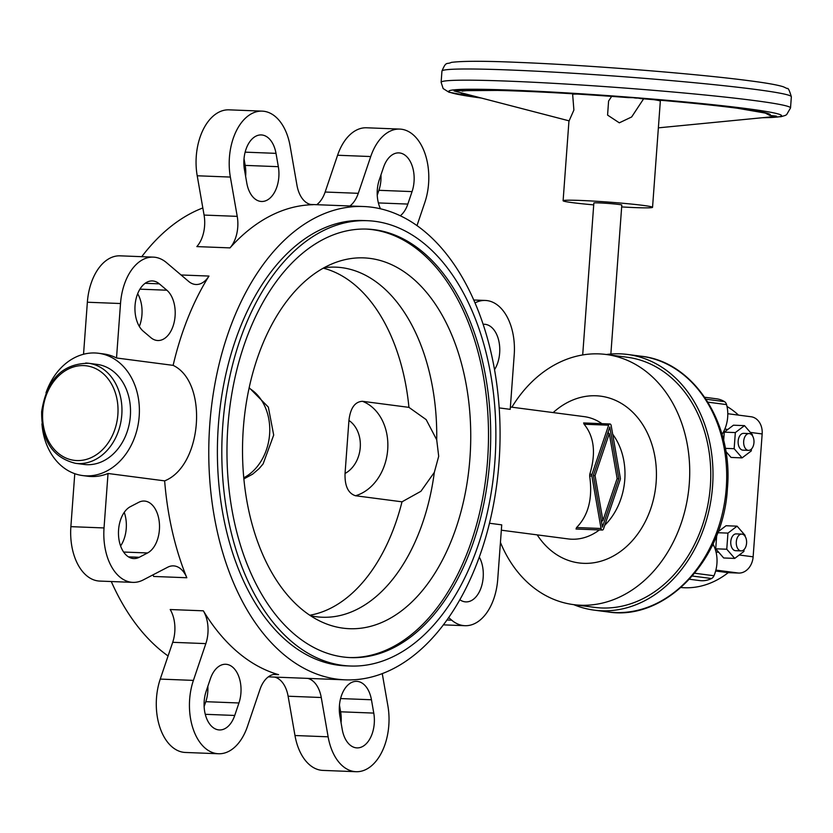 <?xml version="1.0" encoding="UTF-8"?>
<svg xmlns="http://www.w3.org/2000/svg" width="833" height="833" viewBox="0 0 833 833"><rect width="100%" height="100%" fill="white"/><g stroke="black" fill="none" stroke-linecap="round" stroke-linejoin="round"><path stroke-width="1.25" d="M75.491 463.325C52.687 457.671 41.4 440.438 41.65 411.627C46.648 379.692 62.277 363.573 88.537 363.271L97.097 364.396A50.449 39.745 97.4 0 1 130.198 417.77A50.449 39.745 97.4 0 1 86.882 464.679A50.449 39.745 97.4 0 1 84.05 464.439L75.491 463.325A50.449 39.745 97.4 0 0 78.323 463.565A50.449 39.745 97.4 0 0 121.795 414.855A50.449 39.745 97.4 0 0 88.537 363.271A50.449 39.745 97.4 0 0 85.705 363.032M606.33 354.514A128.928 101.574 97.4 0 1 620.335 353.848A128.928 101.574 97.4 0 1 627.582 354.462A128.928 101.574 97.4 0 1 712.163 490.866A128.928 101.574 97.4 0 1 601.468 610.766A128.928 101.574 97.4 0 1 594.231 610.152A128.928 101.574 97.4 0 1 573.698 604.643M511.879 407.202A126.127 99.366 97.4 0 1 599.083 353.89A126.127 99.366 97.4 0 1 606.174 354.494A126.127 99.366 97.4 0 1 688.912 487.93A126.127 99.366 97.4 0 1 580.622 605.227A126.127 99.366 97.4 0 1 573.531 604.623A126.127 99.366 97.4 0 1 500.435 542.408M606.174 354.494L627.228 357.242A126.127 99.366 97.4 0 1 709.955 490.679A126.127 99.366 97.4 0 1 601.676 607.975A126.127 99.366 97.4 0 1 594.585 607.372L573.531 604.623M602.28 530.048L576.03 529.028L576.561 527.539C588.452 515.44 592.815 498.238 589.66 475.955L589.785 474.237C596.126 453.298 594.231 436.627 584.11 424.236L583.621 422.945L609.923 423.976A2.239 1.374 -87.8 0 1 611.162 425.517L620.325 477.986A2.239 1.374 -87.8 0 1 620.2 479.693L603.571 528.83A2.239 1.374 -87.8 0 1 602.28 530.048A2.239 1.374 -87.8 0 1 601.041 528.497L591.878 476.039A2.239 1.374 -87.8 0 1 592.003 474.331L608.631 425.194A2.239 1.374 -87.8 0 1 609.923 423.976M475.06 302.868A50.449 30.988 -87.8 0 1 485.368 300.453A50.449 30.988 -87.8 0 1 514.211 354.889L510.212 409.347L499.206 407.91M489.45 523.249L501.726 524.852L497.728 579.31A50.449 30.988 -87.8 0 1 464.949 625.698A50.449 30.988 -87.8 0 1 451.715 620.189L448.623 617.565M168.079 655.967A236.832 145.483 -87.8 0 1 111.278 581.528M141.756 256.679A236.832 145.483 -87.8 0 1 202.836 207.958M337.094 679.155A236.832 145.483 -87.8 0 1 209.364 430.911A236.832 145.483 -87.8 0 1 363.646 206.522A236.832 145.483 -87.8 0 1 371.747 207.209A236.832 145.483 -87.8 0 1 499.477 455.453A236.832 145.483 -87.8 0 1 345.195 679.843A236.832 145.483 -87.8 0 1 337.094 679.155M203.335 610.818A236.832 145.483 92.2 0 0 278.597 674.657A28.03 17.222 92.2 0 0 276.067 674.251A28.03 17.222 92.2 0 0 259.948 689.516L247.505 726.293A50.449 30.988 -87.8 0 1 218.485 753.75A50.449 30.988 -87.8 0 1 193.402 680.394L205.845 643.617A28.03 17.222 92.2 0 0 203.335 610.818L170.192 609.527A28.03 17.222 92.2 0 1 172.702 642.316L205.845 643.617M313.104 204.71A236.832 145.483 92.2 0 0 229.991 247.89A28.03 17.222 92.2 0 0 237.228 216.361L230.356 177.065A50.449 30.988 -87.8 0 1 262.197 111.133A50.449 30.988 -87.8 0 1 290.113 146.025L296.975 185.322A28.03 17.222 92.2 0 0 312.479 204.699A28.03 17.222 92.2 0 0 313.104 204.71L311.865 204.658M116.516 357.982L120.514 303.524A50.449 30.988 -87.8 0 1 153.282 257.126A50.449 30.988 -87.8 0 1 166.517 262.645L188.674 281.439A28.03 17.222 92.2 0 0 196.026 284.501A28.03 17.222 92.2 0 0 208.968 276.067A236.832 145.483 92.2 0 0 173.129 365.364L116.516 357.982A61.663 48.585 -82.6 0 0 103.677 353.942L98.554 353.275A61.663 48.585 97.4 0 1 138.996 418.51A61.663 48.585 97.4 0 1 86.059 475.851A61.663 48.585 97.4 0 1 82.592 475.56A61.663 48.585 97.4 0 1 41.952 423.83M82.592 475.56L87.715 476.226A61.663 48.585 -82.6 0 0 91.182 476.518A61.663 48.585 -82.6 0 0 108.03 473.488L164.642 480.87C202.377 465.959 208.531 382.149 173.129 365.364M164.642 480.87A236.832 145.483 92.2 0 0 186.821 577.748A28.03 17.222 92.2 0 0 173.441 565.878A28.03 17.222 92.2 0 0 167.693 567.221L143.214 579.935A50.449 30.988 -87.8 0 1 132.874 582.371A50.449 30.988 -87.8 0 1 104.031 527.945L108.03 473.488M45.992 392.843A61.663 48.585 97.4 0 1 95.087 352.984A61.663 48.585 97.4 0 1 98.554 353.275M494.917 461.107A222.817 136.872 -87.8 0 1 350.162 666.004A222.817 136.872 -87.8 0 1 222.765 425.601A222.817 136.872 -87.8 0 1 367.52 220.703A222.817 136.872 -87.8 0 1 494.917 461.107M367.52 220.703L363.105 220.526A222.817 136.872 92.2 0 0 218.35 425.424A222.817 136.872 92.2 0 0 345.737 665.838L350.162 666.004M366.093 229.065A214.414 131.708 -87.8 0 1 487.576 460.347A214.414 131.708 -87.8 0 1 349.381 657.549M227.898 426.267A214.414 131.708 -87.8 0 1 367.197 229.106A214.414 131.708 -87.8 0 1 489.783 460.441A214.414 131.708 -87.8 0 1 350.485 657.601A214.414 131.708 -87.8 0 1 227.898 426.267M324.068 267.737A175.169 107.603 -87.8 0 1 335.834 267.154A175.169 107.603 -87.8 0 1 436.711 439.803L438.699 456.297L434.326 472.373L420.904 491.293L402.006 501.82A175.169 107.603 -87.8 0 1 309.761 615.243M243.319 428.485A185.551 113.986 -87.8 0 1 337.396 261.833A185.551 113.986 -87.8 0 1 469.947 458.056A185.551 113.986 -87.8 0 1 323.329 622.657A185.551 113.986 -87.8 0 1 243.319 428.485M323.298 268.164A175.169 107.603 -87.8 0 1 408.941 407.368L362.438 401.298C354.868 401.735 350.37 408.128 348.933 420.467L345.049 473.456C344.654 485.941 348.142 493.365 355.504 495.75L402.006 501.82M602.915 520.552L617.138 478.517L609.287 433.545L595.054 475.591L602.915 520.552L601.27 520.49M595.054 475.591L593.419 475.528M609.287 433.545L607.569 433.483M602.426 527.122L593.388 475.372L609.777 426.985L618.815 478.725L602.426 527.122M601.593 522.322L602.197 520.521M618.815 478.725L617.097 478.663M608.496 433.514L608.184 431.681M408.941 407.368L426.173 419.624L436.711 439.803M434.326 472.373A175.169 107.603 -87.8 0 1 322.184 617.232A175.169 107.603 -87.8 0 1 310.501 615.733M132.874 582.371L99.721 581.08A50.449 30.988 -87.8 0 1 70.878 526.654L74.772 473.685M276.004 153.355A26.625 16.358 92.2 0 0 261.27 134.936A26.625 16.358 92.2 0 0 244.465 169.734L246.797 183.062A26.625 16.358 92.2 0 0 261.531 201.482A26.625 16.358 92.2 0 0 278.337 166.683L276.004 153.355L245.152 152.147M400.329 215.757A26.625 16.358 92.2 0 0 407.847 204.075L412.064 191.6A26.625 16.358 92.2 0 0 398.83 152.887A26.625 16.358 92.2 0 0 383.513 167.381L379.286 179.855A26.625 16.358 92.2 0 0 380.473 208.791M349.881 205.99A28.03 17.222 92.2 0 0 358.284 193.318L370.737 156.542A50.449 30.988 -87.8 0 1 399.757 129.084A50.449 30.988 -87.8 0 1 424.84 202.44L417.01 225.576M494.552 369.623A26.625 16.358 92.2 0 0 498.821 340.936A26.625 16.358 92.2 0 0 484.431 324.266A26.625 16.358 92.2 0 0 483.171 324.297M459.816 599.708A26.625 16.358 92.2 0 0 465.876 601.895A26.625 16.358 92.2 0 0 481.599 586.13A26.625 16.358 92.2 0 0 479.277 557.038M382.253 673.574L387.876 705.759A50.449 30.988 -87.8 0 1 356.035 771.702A50.449 30.988 -87.8 0 1 328.129 736.809L321.257 697.513A28.03 17.222 92.2 0 0 307.648 678.374M371.445 699.762A26.625 16.358 92.2 0 0 356.711 681.352A26.625 16.358 92.2 0 0 339.906 716.151L342.238 729.479A26.625 16.358 92.2 0 0 356.961 747.888A26.625 16.358 92.2 0 0 373.767 713.09L371.445 699.762L340.593 698.564M238.946 702.979A26.625 16.358 92.2 0 0 225.712 664.265A26.625 16.358 92.2 0 0 210.395 678.76L206.167 691.223A26.625 16.358 92.2 0 0 219.412 729.947A26.625 16.358 92.2 0 0 234.729 715.453L238.946 702.979L205.803 701.688L204.127 706.613M147.556 552.966A26.625 16.358 92.2 0 0 159.426 523.822A26.625 16.358 92.2 0 0 144.171 501.039A26.625 16.358 92.2 0 0 138.715 502.33L130.417 506.641A26.625 16.358 92.2 0 0 118.557 535.796A26.625 16.358 92.2 0 0 133.801 558.568A26.625 16.358 92.2 0 0 139.257 557.287L147.556 552.966L123.607 552.04M159.342 283.845A26.625 16.358 92.2 0 0 152.356 280.94A26.625 16.358 92.2 0 0 135.612 301.005A26.625 16.358 92.2 0 0 143.297 331.242L150.815 337.615A26.625 16.358 92.2 0 0 157.791 340.52A26.625 16.358 92.2 0 0 174.534 320.455A26.625 16.358 92.2 0 0 166.86 290.217L159.342 283.845L145.171 283.293M186.821 577.748L153.668 576.457A28.03 17.222 92.2 0 0 152.97 574.874M124.242 512.357A26.625 16.358 -87.8 0 1 120.577 545.959M207.844 686.298A26.625 16.358 -87.8 0 1 205.803 701.688M218.485 753.75L185.332 752.459A50.449 30.988 -87.8 0 1 160.248 679.093L172.702 642.316M356.035 771.702L322.881 770.4A50.449 30.988 -87.8 0 1 294.976 735.518L288.114 696.221A28.03 17.222 92.2 0 0 274.505 677.083M339.468 705.187L340.624 711.798A26.625 16.358 -87.8 0 1 341.061 722.763M380.962 174.92A26.625 16.358 -87.8 0 1 378.911 190.309L377.245 195.245M316.727 204.699A28.03 17.222 92.2 0 0 325.141 192.027L337.584 155.25A50.449 30.988 -87.8 0 1 366.603 127.782L399.757 129.084M229.991 247.89L196.838 246.599A28.03 17.222 92.2 0 0 204.075 215.07L197.213 175.773A50.449 30.988 -87.8 0 1 229.054 109.841L262.197 111.133M244.027 158.78L245.183 165.392A26.625 16.358 -87.8 0 1 245.62 176.346M137.664 293.726A26.625 16.358 -87.8 0 1 139.34 326.442M83.539 354.254L87.361 302.233A50.449 30.988 -87.8 0 1 120.139 255.835L153.282 257.126M727.792 413.72L751.074 416.76A16.816 13.245 97.4 0 1 762.164 433.951L753.136 556.819A16.816 13.245 97.4 0 1 738.652 573.062L728.229 572.656A95.295 75.074 97.4 0 1 684.382 587.744A95.295 75.074 97.4 0 1 680.988 587.515M582.694 354.952L593.856 203.002A14.015 0.614 4.2 0 1 599.271 202.908A14.015 0.614 4.2 0 1 614.004 203.929A14.015 0.614 4.2 0 1 621.803 205.053L610.86 354.035M454.277 90.984A14.015 1.583 104.6 0 1 454.162 90.984A14.015 1.583 104.6 0 1 454.037 90.88L454.61 90.724A14.015 1.583 104.6 0 1 454.277 90.984M577.571 94.087A44.847 1.978 4.2 0 0 572.635 94.212L573.895 110.039L569.126 120.827M628.228 97.607L633.403 97.69A14.015 13.578 33.4 0 0 637.911 98.044L640.869 98.606A155.552 6.851 4.2 0 1 737.861 108.28A155.552 6.851 4.2 0 1 769.765 115.423L776.387 116.12A14.015 1.801 84.4 0 1 776.127 116.381A14.015 1.801 84.4 0 1 776.085 116.391A14.015 1.801 84.4 0 1 776.044 116.391M741.766 534.099L736.237 533.891A8.413 5.165 92.2 0 0 730.78 541.617A8.413 5.165 92.2 0 0 735.581 550.686L741.11 550.905A8.413 5.165 92.2 0 0 746.576 543.168A8.413 5.165 92.2 0 0 741.766 534.099A8.413 5.165 92.2 0 0 736.299 541.835A8.413 5.165 92.2 0 0 741.11 550.905M749.148 433.566L743.619 433.358A8.413 5.165 92.2 0 0 738.163 441.084A8.413 5.165 92.2 0 0 742.963 450.153L748.492 450.372A8.413 5.165 92.2 0 0 753.959 442.646A8.413 5.165 92.2 0 0 749.148 433.566A8.413 5.165 92.2 0 0 743.682 441.303A8.413 5.165 92.2 0 0 748.492 450.372M769.765 115.423L764.725 112.757M643.607 98.835L631.653 116.964L619.315 122.826L607.58 115.1L608.59 101.032L611.661 96.378M593.71 204.876A44.847 1.978 4.2 0 1 563.108 200.743A44.847 1.978 4.2 0 1 580.445 200.451A44.847 1.978 4.2 0 1 627.582 203.7A44.847 1.978 4.2 0 1 652.551 207.313A44.847 1.978 4.2 0 1 635.215 207.604A44.847 1.978 4.2 0 1 621.668 206.928M628.446 97.628C576.061 93.65 532.422 91.245 497.53 90.412L454.61 90.724M633.403 97.69L637.911 98.044M652.551 207.313L660.33 101.137A44.847 1.978 4.2 0 0 653.822 99.679M752.386 435.659L752.449 434.816L744.483 425.632L735.331 432.577L734.144 448.695L742.109 457.879L751.262 450.934L751.397 449.091M744.483 425.632L733.425 425.205L727.803 429.464L724.825 429.078M742.109 457.879L731.062 457.452L725.845 451.444M735.331 432.577L724.283 432.15L727.803 429.464M734.144 448.695L725.314 448.352M723.658 440.574L724.283 432.15M745.004 536.192L745.066 535.338L737.09 526.164L727.948 533.11L726.761 549.228L734.727 558.412L723.679 557.975L715.714 548.801L716.692 535.432M718.088 531.777L726.043 525.738L737.09 526.164M734.727 558.412L743.879 551.467L744.015 549.624M726.761 549.228L715.714 548.801M727.948 533.11L717.744 532.714M689.474 579.237L699.814 580.591A30.831 24.292 -82.6 0 0 711.497 578.529A5.602 4.415 -82.6 0 0 713.985 575.749A30.831 24.292 -82.6 0 0 713.829 545.709L713.017 543.959M722.034 434.409A30.831 24.292 -82.6 0 0 726.553 404.599A5.602 4.415 -82.6 0 0 724.491 401.631A30.831 24.292 -82.6 0 0 716.651 398.82L704.739 397.258M727.001 406.473A95.295 75.074 97.4 0 1 738.507 415.115M728.229 572.656L715.641 571.011M42.733 411.617A47.648 37.537 97.4 0 1 83.789 365.604A47.648 37.537 97.4 0 1 117.87 414.542A47.648 37.537 97.4 0 1 76.813 460.555A47.648 37.537 97.4 0 1 42.733 411.617M607.923 611.932C665.515 621.324 723.815 559.859 727.428 488.294C733.404 423.476 693.91 361.73 641.275 356.243A128.928 101.574 97.4 0 1 726.261 488.055A128.928 101.574 97.4 0 1 615.17 612.547A128.928 101.574 97.4 0 1 607.923 611.932L594.231 610.152M553.174 412.585A84.081 66.244 97.4 0 1 596.001 395.779A84.081 66.244 97.4 0 1 656.154 482.14A84.081 66.244 97.4 0 1 608.465 558.433A84.081 66.244 97.4 0 1 537.212 534.88M599.385 529.934A61.663 48.585 97.4 0 1 571.646 539.211A61.663 48.585 97.4 0 1 568.179 538.92L501.331 530.194M612.692 434.232A61.663 48.585 97.4 0 1 624.781 479.673A61.663 48.585 97.4 0 1 604.779 525.259M510.379 407.004L584.141 416.625A61.663 48.585 97.4 0 1 601.926 423.664M273.526 674.459L278.597 674.657M181.053 274.973L208.968 276.067M362.438 401.298A49.053 38.641 97.4 0 1 387.699 449.643A49.053 38.641 97.4 0 1 355.504 495.75M348.933 420.467A29.426 23.189 97.4 0 1 360.252 447.477A29.426 23.189 97.4 0 1 345.049 473.456M249.077 388.178A49.053 38.641 97.4 0 1 269.6 434.243A49.053 38.641 97.4 0 1 243.746 477.798M70.878 526.654L104.031 527.945M340.624 711.798L373.767 713.09M205.272 714.308L234.729 715.453M128.459 556.861L139.257 557.287M139.923 289.166L166.86 290.217M378.911 190.309L412.064 191.6M378.39 202.929L407.847 204.075M245.183 165.392L278.337 166.683M288.114 696.221L321.257 697.513M294.976 735.518L328.129 736.809M160.248 679.093L193.402 680.394M87.361 302.233L120.514 303.524M204.075 215.07L237.228 216.361M197.213 175.773L230.356 177.065M325.141 192.027L358.284 193.318M337.584 155.25L370.737 156.542M446.904 620.002L451.715 620.189M584.11 424.236L608.631 425.194M589.785 474.237L592.003 474.331M589.66 475.955L591.878 476.039M576.561 527.539L601.041 528.497M791.35 96.774C789.455 90.339 788.07 87.6 787.195 88.579L783.457 86.819C777.658 84.945 766.245 82.915 749.231 80.739C697.377 73.825 589.077 65.193 519.636 62.444C485.67 60.934 462.919 60.913 451.392 62.381C446.53 64.787 446.311 60.622 441.938 71.117A175.169 7.716 4.2 0 1 509.671 69.993A175.169 7.716 4.2 0 1 754.771 89.339A175.169 7.716 4.2 0 1 791.35 96.774L790.527 107.946A175.169 7.716 4.2 0 0 753.948 100.501A175.169 7.716 4.2 0 0 508.848 81.165A175.169 7.716 4.2 0 0 441.126 82.29L443.146 88.569L448.997 92.244L481.609 98.117M481.432 98.065A166.767 7.341 4.2 0 1 514.877 90.266A166.767 7.341 4.2 0 1 746.701 108.623A166.767 7.341 4.2 0 1 762.466 117.713M472.311 95.701A155.552 6.851 4.2 0 1 460.41 92.609M462.211 91.151A155.552 6.851 4.2 0 1 628.644 97.638M718.785 552.341L716.026 551.977M753.136 556.819L739.215 555.007M762.164 433.951L750.366 432.41M692.348 576.03L711.497 578.529M694.712 573.229L713.985 575.749M712.277 545.5L713.829 545.709M707.925 402.162L726.553 404.599M706.061 399.226L724.491 401.631M738.652 573.062L715.88 570.095M641.275 356.243L627.582 354.462M363.646 206.522L310.584 204.46M243.861 478.913L252.691 474.112L259.053 468.667L263.103 463.929L273.693 435.076L268.341 407.108L249.182 387.699M485.368 300.453L473.81 300.005M464.949 625.698L443.333 624.854M345.195 679.843L268.361 676.844M569.21 120.879L454.162 90.984M776.085 116.391L658.393 127.845M441.938 71.117L441.126 82.29M762.049 117.755L781.083 116.682L785.238 115.443L786.633 114.642L790.527 107.946M640.962 98.617C680.415 101.824 712.559 105.031 737.392 108.238L766.464 113.278M568.97 120.816L563.108 200.743M656.3 99.887L655.623 99.96"/></g></svg>
